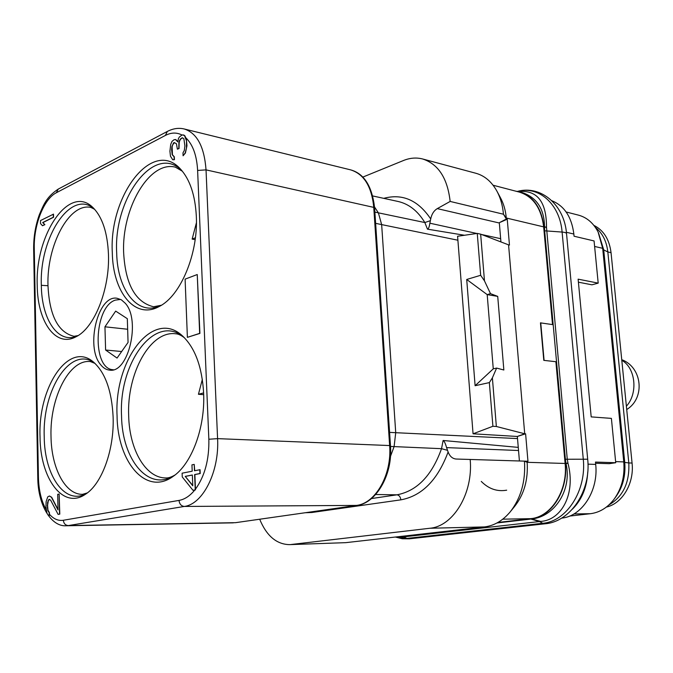 <?xml version="1.0" encoding="UTF-8"?>
<svg xmlns="http://www.w3.org/2000/svg" width="673" height="673" viewBox="0 0 673 673"><rect width="100%" height="100%" fill="white"/><g stroke="black" fill="none" stroke-linecap="round" stroke-linejoin="round"><path stroke-width="1.01" d="M561.694 518.092C581.893 516.46 598.65 490.617 595.698 464.395L595.47 462.065L615.728 462.721L609.183 463.68L595.588 463.251M615.728 462.721L611.395 418.387L591.188 416.898L578.124 279.16L598.196 283.123L594.074 240.942L574.052 236.223L573.85 234.036C571.663 216.967 564.353 205.879 551.919 200.764M572.412 509.175C581.851 499.77 586.965 487.353 587.748 471.941M397.137 536.827L402.774 536.97L540.596 521.424C561.383 520.246 576.054 494.049 567.962 463.201L567.263 459.238L587.689 459.205C591.222 490.71 570.578 521.752 545.18 523.779L542.775 523.283C566.658 521.482 586.755 490.407 583.247 458.843L562.106 232.067C559.886 203.969 538.736 185.588 517.579 191.368M567.903 462.948L565.993 463.436L565.387 459.238L567.263 459.238L546.501 227.415C546.602 201.765 537.197 189.794 518.303 191.511M546.484 227.642L544.533 226.7C544.23 208.605 536.541 197.139 521.449 192.31L515.282 191.048M540.596 521.424L531.645 518.976C554.359 516.864 572.168 490.045 566.043 463.689L565.387 463.419L556.167 361.746L543.801 360.358L540.461 322.863L552.802 324.638L543.935 226.793C541.487 207.864 533.336 196.196 519.489 191.788M540.268 521.457L531.645 518.976M403.009 536.936L401.503 536.339M497.238 191.746L500.451 197.744C503.656 203.616 505.591 210.371 506.281 218.002L543.666 226.877L552.516 324.596M543.666 226.877C541.235 208.083 533.142 196.499 519.379 192.116L493.09 185.226M556.167 361.746L543.801 360.358M555.89 361.813L565.11 463.461C568.029 490.449 551.061 517.032 530.745 518.664L497.894 522.458M500.931 241.927L499.307 222.713L506.365 219.019L503.454 214.216L506.281 218.002L506.365 219.019L507.249 219.205L509.461 245.081L508.569 244.863L524.713 433.774L525.605 433.791L527.96 461.274L527.06 461.215L527.152 462.309L565.11 463.461M540.739 322.796L544.078 360.291M497.103 522.904L530.77 519.018C551.237 517.377 568.34 490.609 565.387 463.419M476.829 233.472L429.87 223.2L430.712 218.935C431.704 214.132 433.892 210.691 437.273 208.622L450.153 201.437C447.52 178.261 438.367 164.111 422.694 158.996C416.419 157.364 410.034 157.869 403.539 160.485L362.814 177.1M500.905 241.641L499.517 241.388M464.513 235.264L427.464 229.156L424.84 222.544C417.782 210.943 408.873 203.927 398.113 201.479L372.741 195.952M508.569 244.863L480.657 234.154L477.258 233.413L457.59 236.265L473.06 433.807L517.344 436.466L519.413 460.963M422.694 158.996L475.878 173.264C484.518 175.678 491.475 181.533 496.741 190.829C500.434 197.593 502.672 205.391 503.454 214.216L450.153 201.437M429.87 223.2C429.29 226.961 428.491 228.955 427.464 229.156M500.46 222.208L507.249 219.205M525.605 433.791L517.344 436.466L524.713 433.774L496.354 426.489L492.905 426.278L473.06 433.807M477.258 233.413L480.657 275.291L466.709 279.472L475.113 385.722L489.355 382.601L492.384 377.856L496.354 426.489M492.384 377.856L496.615 368.081L503.85 369.999L497.717 296.381L490.491 293.655L487.193 294.614L497.717 296.381M480.657 234.154L484.467 280.851L490.491 293.655M527.06 461.215L456.193 459.036C452.525 458.725 449.833 456.387 448.109 452.004L446.586 447.612L518.53 450.515M510.807 511.127L514.618 506.433C524.082 494.436 528.255 479.723 527.152 462.309L524.46 461.123C525.739 481.279 520.919 498.272 509.999 512.119C502.596 520.809 494.108 525.739 484.535 526.917L429.795 528.263C453.274 526.446 473.38 493.191 470.175 459.398M345.787 542.657L289.382 544.634L345.787 542.657L484.535 526.917M291.216 544.491L429.795 528.263M289.382 544.634C276.443 544.272 266.542 535.809 259.685 519.236M59.131 494.049L59.796 514.13L58.105 514.391L59.552 514.13L59.131 494.049L57.693 494.335L58.013 509.924L51.434 497.254L49.423 495.993L47.741 496.884L46.134 501.612L45.957 507.164L46.925 513.07L48.094 515.072L49.474 515.417L49.423 512.649L47.951 510.151L47.573 505.246L48.338 500.678L49.533 499.341M58.004 509.436L51.678 497.254L49.423 495.993M177.857 141.641L175.796 139.58L174.122 139.681L172.036 141.347L170.723 144.358L169.916 151.206L170.462 156.203L172.742 159.753L174.172 159.627L174.063 156.742L172.195 154.74L171.64 149.743L171.884 146.689L173.533 142.92L174.231 142.55L176.444 143.77L177.378 149.179L178.791 148.464L178.925 142.499L179.565 140.405L180.944 138.512L182.375 137.772L183.88 138.781L184.898 145.965L184.343 150.399L182.972 152.872L183.09 155.774L185.176 152.956L186.455 148.153L186.539 140.977L184.478 135.509L182.257 134.878L179.43 136.93L178.412 138.638L177.815 141.894L175.552 139.521M172.742 159.753L174.416 159.678L174.307 156.792L172.439 154.798L172.128 146.748L172.768 144.661L174.458 142.617M177.378 149.179L179.043 148.523L179.169 142.558L179.809 140.455L181.188 138.571L182.61 137.839M183.09 155.774L185.428 153.015L186.968 145.696L186.328 138.89L184.722 135.567L183.359 134.903M192.949 490.272L195.481 489.868L194.876 474.566L200.209 473.54L200.058 469.704L194.472 470.755L194.219 464.404L191.956 464.858L192.2 471.201L182.114 473.186L182.257 476.955L192.949 490.272L195.229 489.86L194.623 474.566L199.957 473.531L199.797 469.704M194.724 470.705L194.219 464.404M108.462 254.377C109.859 289.424 94.287 328.054 76.125 336.71C55.775 348.008 37.419 321.82 37.234 285.352C34.996 234.658 69.311 183.51 92.992 207.612C102.338 217 107.495 232.589 108.462 254.377M196.323 216.176C198.333 253.788 180.532 296.011 159.308 306.442C135.105 320.07 112.862 292.343 112.307 252.712C108.849 195.397 152.931 137.351 180.801 169.411C190.013 179.767 195.187 195.355 196.323 216.176M40.035 436.659C38.016 386.975 68.797 340.782 93.269 361.889C105.181 372.32 111.802 390.719 113.123 417.1C114.343 449.926 101.791 484.131 85.412 494.285C62.934 509.949 40.094 478.368 40.035 436.659M203.616 392.881C205.358 427.54 191.654 464.126 173.02 476.467C146.075 496.203 117.506 462.183 117.077 416.04C113.939 359.878 153.293 307.973 182.703 336.113C195.077 347.949 202.051 366.869 203.616 392.881M100.47 364.48C85.252 346.654 98.107 294.421 117.068 298.274L121.342 299.796L125.186 303.178C141.094 319.927 128.35 373.708 109.598 370.116C106.157 369.788 103.12 367.912 100.47 364.48M42.483 225.724L44.881 224.689L42.929 222.578L53.571 217.244L53.504 214.157L40.489 220.567L40.54 223.613L42.483 225.724L44.645 224.656L42.693 222.536L53.335 217.211L53.268 214.123M187.388 337.35L199.915 333.404L197.248 274.534L185.1 279.144L187.388 337.35L199.662 333.371L197.248 274.534M49.163 499.408L50.643 500.182L58.105 514.391M48.338 500.678L48.919 499.408M47.808 502.437L48.094 500.678M47.573 505.246L47.564 502.437M47.623 507.45L47.337 505.246M47.951 510.151L47.379 507.45M48.549 511.707L47.716 510.151M49.423 512.649L48.313 511.707M49.23 515.417L49.179 512.658M192.781 485.813L185.226 476.383L192.352 475.003L192.781 485.813M192.764 485.477L185.226 476.383M185.487 476.383L192.352 475.054M195.406 237.754L192.142 239.108L195.162 239.63M192.142 239.108L196.415 222.797M606.398 507.063C622.323 503.614 634.395 483.264 632.065 463.049L611.05 252.678C609.343 239.336 603.614 230.242 593.88 225.379M566.144 211.987L578.401 215.116C586.848 217.404 593.409 223.015 598.087 231.966L602.68 248.312L623.77 461.897C624.923 476.257 621.642 488.766 613.927 499.416C607.416 507.77 599.576 512.532 590.423 513.701L569.585 516.082M578.41 282.18L591.929 284.814L598.196 283.123M203.616 392.906L198.442 394.294L203.683 394.656M198.442 394.294L202.346 379.395M113.3 369.721L113.3 369.721C91.789 369.485 93.774 306.787 115.344 300.116L120.61 299.418M127.323 318.691L115.672 311.111L104.954 326.8L105.602 350.019L117.052 358.061L128.063 342.422L127.323 318.691M105.602 350.019L121.653 351.525M104.954 326.8L127.651 329.248M305.256 512.733L311.86 512.498L400.856 499.846C400.435 496.825 399.131 495.151 396.944 494.823C417.008 491.004 431.864 475.626 441.53 448.681L443.12 440.487L518.269 447.385M443.12 440.487C444.23 440.992 445.383 443.364 446.586 447.612M489.355 382.601L492.905 426.278M480.657 275.291L484.467 280.851M466.709 279.472L487.193 294.614L493.267 368.846L496.615 368.081M475.113 385.722L493.267 368.846M395.413 537.029L406.938 538.4L542.775 523.283L539.452 521.541L530.77 519.018M402.202 536.255L406.938 538.4L409.361 538.821L545.18 523.779M565.387 459.238L544.659 230.805L562.106 232.067C564.899 232.286 566.372 232.824 566.54 233.691C564.378 204.626 540.772 184.974 517.571 191.359M544.659 230.805L544.524 226.927L543.935 226.793M567.962 463.201L566.043 463.689M496.977 522.963L529.954 519.169M402.774 536.97L401.268 536.364M546.501 227.415L544.533 226.7M430.712 218.935C418.11 200.192 402.454 193.328 383.728 198.35M430.358 220.677L424.84 222.544L374.878 212.104M374.533 206.956L378.386 212.87L381.65 224.597L457.901 240.219M499.332 223.007L437.273 208.622M500.653 238.679L481.59 234.515M502.773 519.177L530.745 518.664M400.856 499.846C421.912 495.976 437.66 480.034 448.109 452.004M389.591 432.386L395.724 432.697L394.109 446.603L441.53 448.681L447.486 450.321M311.86 512.498L311.776 511.808M371.446 498.558L396.944 494.823L375.66 494.52M235.886 522.627L356.631 505.406L235.508 522.677L68.326 525.579L184.318 506.441L356.438 505.415C375.601 503.463 392.023 474.608 389.633 445.551L217.581 438.636L206.031 169.874C204.306 146.739 197.063 133.111 184.284 128.997L350.616 169.865C363.908 174.013 371.614 186.404 373.734 207.048L389.633 445.551L390.475 445.719C392.998 475.66 375.139 503.976 356.631 505.406L356.85 505.356M350.616 169.865C364.034 173.533 372.018 186.101 374.575 207.57L206.031 169.874L197.618 170.437C196.785 155.463 192.873 144.594 185.891 137.847M49.449 514.273C53.647 519.034 58.282 521.028 63.355 520.263L179.026 500.409C179.472 504.085 181.239 506.088 184.318 506.441C202.918 504.27 219.448 471.546 217.581 438.636L208.849 439.25L197.618 170.437M181.979 135.029C176.73 132.295 171.203 132.438 165.398 135.433L56.33 192.756C43.804 198.956 33.616 225.135 34.273 248.362L38.428 477.325L37.781 477.603C37.915 505.398 51.367 526.917 66.265 525.764L68.326 525.579C65.382 525.302 63.725 523.527 63.355 520.263M38.428 477.325C38.765 490.365 41.347 501.158 46.193 509.697M195.456 489.178C204.802 476.181 209.269 459.533 208.849 439.25M179.026 500.409C184.705 499.4 189.971 495.917 194.825 489.986M34.273 248.362L33.65 249.002L37.781 477.603M56.33 192.756L58.265 189.079C46.555 196.928 43.812 204.197 39.295 214.822C35.417 225.733 33.541 237.132 33.65 249.002M165.398 135.433L167.333 131.445L58.265 189.079M94.615 209.286L90.872 207.419C69.142 202.514 46.487 245.704 47.993 285.714L41.339 285.327C41.558 319.868 58.601 345.039 77.933 335.676M47.993 285.714C49.457 315.603 58.139 332.47 74.038 336.315L78.11 335.566M182.383 171.245L175.392 167.156C149.204 160.351 121.392 208.967 123.672 253.225C125.531 284.435 135.483 302.278 153.537 306.762L161.352 305.256M182.299 171.135C155.068 142.079 113.384 197.921 116.681 252.712C117.262 290.442 138.125 317.143 161.234 305.323M481.271 481.422C488.699 488.909 497.17 491.828 506.685 490.18M611.05 252.678L607.828 251.938C606.575 241.186 602.436 233.018 595.412 227.44M632.065 463.049L628.801 462.94L607.828 251.938L603.731 249.927L598.465 232.732M608.914 504.952C623.089 496.581 629.718 482.583 628.801 462.94L624.737 462.418L603.731 249.927L602.68 248.312L594.612 246.453M614.55 498.567L615.635 497.095C622.769 487.244 625.806 475.685 624.737 462.418L623.77 461.897L615.618 461.619M573.951 513.945L590.423 513.701M566.388 232.269L573.85 234.036M587.983 464.16L595.698 464.395M184.427 337.779C181.087 335.221 178.21 333.892 175.796 333.791C150.331 330.191 126.684 373.38 128.686 415.948C129.393 449.589 145.553 478.082 165.819 477.948C168.242 478.141 171.295 477.165 174.98 475.012M95.002 363.395L90.384 361.569C69.285 359.003 49.693 397.836 51.013 436.499C51.35 467.979 65.163 494.705 82.485 494.352L87.33 492.914M94.868 363.269C71.161 344.82 42.315 389.196 44.225 436.508C44.334 476.122 65.66 506.483 87.179 493.031M184.352 337.695C155.791 312.179 118.549 362.167 121.544 415.897C122.023 459.945 148.969 492.72 174.887 475.088M626.386 406.214C638.256 393.385 635.615 367.845 621.802 360.316M94.472 209.126C71.388 187.986 39.219 237.073 41.339 285.327M517.529 438.577L395.724 432.697L381.65 224.597L375.627 223.335M390.525 446.46L394.109 446.603L390.449 456.462M409.361 538.821L402.269 538.762L395.354 537.029M587.689 459.205L566.54 233.691M374.575 207.57L390.475 445.719M66.265 525.764L233.321 522.854M184.284 128.997C178.766 127.643 173.121 128.459 167.333 131.445M76.672 336.416L76.125 336.71M181.39 170.059L180.801 169.411M160.056 306.03L159.308 306.442M616.426 306.467L614.609 288.254M629.104 433.387L627.219 414.534M93.783 362.31L93.269 361.889M85.976 493.906L85.412 494.285M183.393 336.761L182.703 336.113M173.811 475.904L173.02 476.467M626.714 409.537C645.441 398.155 642.328 367.281 621.743 359.668M93.446 208.05L92.992 207.612"/></g></svg>

